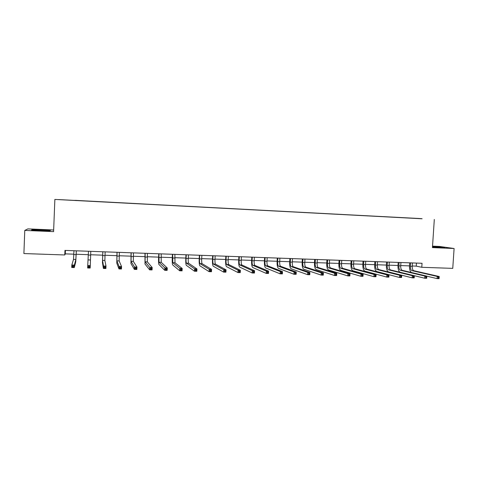 <?xml version="1.0" encoding="UTF-8"?>
<svg xmlns="http://www.w3.org/2000/svg" width="478" height="478" viewBox="0 0 478 478"><rect width="100%" height="100%" fill="white"/><g stroke="black" fill="none" stroke-linecap="round" stroke-linejoin="round"><path stroke-width="0.72" d="M53.656 229.99L27.885 228.89L24.772 230.42L23.9 253.555L64.775 254.965L65.295 253.872L73.821 254.171M420.497 218.571L54.868 199.428L420.497 218.571M434.311 219.468L432.441 247.592L454.1 248.506L439.635 246.463L432.536 246.158M74.472 200.425L422.056 218.769M74.472 200.407L58.507 199.565L74.879 200.449M422.086 218.703L74.885 200.336M412.257 265.983L416.254 266.127L421.781 267.298L422.044 263.282L64.96 250.406L64.775 254.965M454.1 248.506L452.75 268.367L421.781 267.298M24.772 230.42L53.59 231.633L54.868 199.428M76.193 254.254L88.328 254.678M90.641 254.756L102.656 255.174M104.987 255.258L116.847 255.67M119.201 255.754L130.9 256.16M133.278 256.244L144.822 256.65M147.218 256.734L158.612 257.128M161.026 257.212L172.271 257.606M174.709 257.69L185.805 258.078M188.266 258.168L199.212 258.544M201.692 258.634L212.495 259.01M214.992 259.1L225.658 259.47M228.173 259.56L238.701 259.924M241.235 260.014L251.625 260.379M254.177 260.468L264.43 260.827M266.999 260.916L277.121 261.269M279.708 261.358L289.692 261.705M292.297 261.795L302.156 262.141M304.779 262.231L314.512 262.571M317.147 262.667L326.755 263.002M329.408 263.091L338.89 263.426M341.555 263.515L350.918 263.844M353.601 263.94L362.838 264.262M365.533 264.352L374.656 264.675M377.369 264.764L386.373 265.081M389.098 265.176L397.989 265.487M400.725 265.583L409.509 265.887M416.452 263.079L416.254 266.127M65.438 250.424L65.295 253.872M432.471 247.114L444.737 247.598L432.518 246.457M31.494 230.103L40.325 230.731L49.837 230.88L50.429 230.414L32.355 229.643L31.494 230.103M32.337 229.99L32.355 229.643M410.614 262.87L410.393 266.24C410.345 268.684 410.859 270.154 411.946 270.644L437.245 276.445L439.222 276.505L439.073 278.668L437.095 278.608L426.83 276.188M412.454 262.936L412.233 266.306C412.185 268.744 412.705 270.213 413.793 270.709L439.222 276.505L439.139 277.264L438.344 277.24L438.284 278.106L439.079 278.13L439.139 277.264M411.409 272.49C410.034 271.42 409.395 269.269 409.497 266.043L409.706 262.834M438.284 278.106L437.095 278.608L437.245 276.445L438.344 277.24M439.079 278.13L439.073 278.668M438.816 247.538L440.812 247.437L432.494 246.768M432.506 246.624L443.512 247.604M38.843 230.629L41.58 230.755M45.583 230.814L46.916 230.587L41.472 230.169L36.519 230.462M32.056 230.145L41.741 229.99L50.136 230.587L49.76 230.88M399.064 262.452L398.849 265.84C398.795 268.289 399.297 269.765 400.343 270.261L424.84 276.057L426.836 276.117L426.693 278.292L424.697 278.232L400.211 272.275C398.646 271.522 397.899 269.311 397.983 265.643L398.186 262.422M400.923 262.518L400.707 265.899C400.654 268.355 401.156 269.825 402.207 270.321L426.836 276.117L426.729 276.876L425.928 276.852L425.874 277.724L426.675 277.748L426.729 276.876M425.874 277.724L424.697 278.232L424.84 276.057L425.928 276.852M426.675 277.748L426.693 278.292M387.419 262.034L387.204 265.433C387.15 267.895 387.628 269.377 388.644 269.873L412.317 275.663L414.336 275.728L414.193 277.909L412.179 277.849L388.512 271.898C387.001 271.146 386.284 268.923 386.367 265.236L386.571 262.004M389.295 262.099L389.08 265.499C389.026 267.961 389.504 269.437 390.526 269.939L414.336 275.728L414.205 276.487L413.398 276.463L413.339 277.342L414.145 277.365L414.205 276.487M413.339 277.342L412.179 277.849L412.317 275.663L413.398 276.463M414.145 277.365L414.193 277.909M375.672 261.609L375.457 265.021C375.403 267.501 375.863 268.983 376.837 269.484L399.68 275.268L401.711 275.334L401.574 277.527L399.536 277.461L376.712 271.516C375.248 270.757 374.561 268.528 374.65 264.83L374.854 261.58M377.56 261.675L377.351 265.087C377.291 267.561 377.751 269.048 378.737 269.544L401.711 275.334L401.562 276.099L400.749 276.075L400.689 276.953L401.508 276.977L401.562 276.099M400.689 276.953L399.536 277.461L399.68 275.268L400.749 276.075M401.508 276.977L401.574 277.527M363.818 261.185L363.609 264.609C363.549 267.094 363.991 268.588 364.929 269.09L386.923 274.868L388.973 274.934L388.835 277.138L386.78 277.073L364.804 271.128C363.4 270.375 362.742 268.134 362.832 264.418L363.029 261.155M365.73 261.251L365.515 264.675C365.455 267.16 365.897 268.654 366.841 269.15L388.973 274.934L388.799 275.704L387.975 275.675L387.921 276.559L388.739 276.589L388.799 275.704M387.921 276.559L386.78 277.073L386.923 274.868L387.975 275.675M388.739 276.589L388.835 277.138M351.862 260.749L351.653 264.197C351.593 266.694 352.011 268.188 352.913 268.69L374.041 274.468L376.108 274.533L375.971 276.744L373.898 276.684L352.788 270.739C351.444 269.98 350.816 267.734 350.906 264.005L351.109 260.725M353.786 260.821L353.577 264.262C353.517 266.76 353.941 268.254 354.849 268.756L376.108 274.533L375.911 275.304L375.081 275.28L375.027 276.165L375.857 276.188L375.911 275.304M375.027 276.165L373.898 276.684L374.041 274.468L375.081 275.28M375.857 276.188L375.971 276.744M339.804 260.319L339.595 263.778C339.529 266.282 339.93 267.788 340.79 268.289L361.033 274.061L363.125 274.127L362.987 276.35L360.896 276.284L340.671 270.351C339.38 269.586 338.783 267.333 338.878 263.581L339.075 260.289M341.74 260.385L341.537 263.844C341.471 266.348 341.872 267.853 342.744 268.349L363.125 274.127L362.904 274.898L362.061 274.874L362.007 275.764L362.844 275.794L362.904 274.898M362.007 275.764L360.896 276.284L361.033 274.061L362.061 274.874M362.844 275.794L362.987 276.35M327.633 259.877L327.43 263.354C327.364 265.87 327.741 267.381 328.565 267.883L347.9 273.649L350.015 273.715L349.878 275.949L347.763 275.884L328.44 269.951C327.209 269.192 326.641 266.927 326.743 263.163L326.94 259.853M329.593 259.948L329.384 263.42C329.318 265.935 329.7 267.447 330.531 267.949L350.015 273.715L349.765 274.491L348.916 274.468L348.862 275.364L349.711 275.388L349.765 274.491M348.862 275.364L347.763 275.884L347.9 273.649L348.916 274.468M349.711 275.388L349.878 275.949M315.355 259.435L315.151 262.924C315.086 265.457 315.438 266.969 316.227 267.471L334.642 273.231L336.775 273.302L336.637 275.549L334.504 275.483L316.101 269.55C314.93 268.791 314.399 266.515 314.5 262.733L314.697 259.411M317.332 259.506L317.129 262.996C317.057 265.523 317.422 267.035 318.211 267.537L336.775 273.302L336.5 274.079L335.646 274.055L335.592 274.958L336.446 274.981L336.5 274.079M335.592 274.958L334.504 275.483L334.642 273.231L335.646 274.055M336.446 274.981L336.637 275.549M302.968 258.986L302.765 262.494C302.694 265.033 303.034 266.557 303.775 267.059L321.252 272.813L323.409 272.884L323.271 275.143L321.12 275.077L303.655 269.15C302.544 268.385 302.042 266.103 302.15 262.303L302.341 258.968M304.958 259.058L304.761 262.565C304.689 265.105 305.03 266.622 305.777 267.124L323.409 272.884L323.104 273.667L322.244 273.637L322.19 274.545L323.05 274.569L323.104 273.667M322.19 274.545L321.12 275.077L321.252 272.813L322.244 273.637M323.05 274.569L323.271 275.143M290.469 258.538L290.271 262.058C290.194 264.615 290.51 266.138 291.21 266.64L307.73 272.394L309.905 272.46L309.774 274.731L307.599 274.665L291.09 268.744C290.044 267.973 289.572 265.684 289.686 261.866L289.877 258.514M292.476 258.61L292.279 262.129C292.207 264.681 292.524 266.204 293.229 266.712L309.905 272.46L309.583 273.249L308.71 273.219L308.657 274.133L309.529 274.157L309.583 273.249M308.657 274.133L307.599 274.665L307.73 272.394L308.71 273.219M309.529 274.157L309.774 274.731M277.855 258.084L277.658 261.621C277.581 264.185 277.873 265.72 278.531 266.222L294.078 271.964L296.276 272.036L296.145 274.312L293.946 274.247L278.417 268.331C277.431 267.566 276.995 265.266 277.109 261.43L277.294 258.06M279.887 258.156L279.69 261.693C279.612 264.256 279.905 265.786 280.574 266.288L296.276 272.036L295.918 272.824L295.04 272.795L294.986 273.709L295.87 273.739L295.918 272.824M294.986 273.709L293.946 274.247L294.078 271.964L295.04 272.795M295.87 273.739L296.145 274.312M265.129 257.624L264.932 261.179C264.854 263.754 265.123 265.296 265.738 265.798L280.287 271.534L282.51 271.606L282.379 273.894L280.162 273.828L265.625 267.919C264.704 267.148 264.298 264.836 264.418 260.988L264.603 257.606M267.178 257.696L266.981 261.251C266.903 263.82 267.172 265.362 267.794 265.87L282.51 271.606L282.128 272.394L281.237 272.37L281.184 273.291L282.074 273.314L282.128 272.394M281.184 273.291L280.162 273.828L280.287 271.534L281.237 272.37M282.074 273.314L282.379 273.894M252.282 257.158L252.091 260.731C252.014 263.318 252.259 264.866 252.826 265.368L266.365 271.098L268.606 271.169L268.481 273.47L266.24 273.404L252.713 267.501C251.858 266.73 251.494 264.412 251.613 260.54L251.798 257.146M254.35 257.236L254.159 260.803C254.075 263.39 254.326 264.932 254.905 265.439L268.606 271.169L268.194 271.964L267.298 271.934L267.244 272.86L268.14 272.89L268.194 271.964M267.244 272.86L266.24 273.404L266.365 271.098L267.298 271.934M268.14 272.89L268.481 273.47M239.323 256.692L239.131 260.283C239.048 262.882 239.269 264.43 239.795 264.937L252.3 270.656L254.559 270.727L254.439 273.046L252.175 272.974L239.681 267.077C238.898 266.306 238.564 263.976 238.689 260.092L238.875 256.68M241.408 256.77L241.217 260.355C241.133 262.948 241.36 264.501 241.892 265.009L254.559 270.727L254.123 271.528L253.215 271.498L253.167 272.43L254.069 272.454L254.123 271.528M253.167 272.43L252.175 272.974L252.3 270.656L253.215 271.498M254.069 272.454L254.439 273.046M226.243 256.22L226.052 259.823C225.969 262.434 226.166 263.993 226.644 264.501L238.092 270.213L240.374 270.285L240.255 272.609L237.966 272.544L226.536 266.652C225.813 265.876 225.52 263.539 225.652 259.638L225.825 256.208M228.347 256.298L228.155 259.901C228.072 262.506 228.275 264.065 228.759 264.573L240.374 270.285L239.908 271.086L238.994 271.062L238.94 271.994L239.86 272.024L239.908 271.086M238.94 271.994L237.966 272.544L238.092 270.213L238.994 271.062M239.86 272.024L240.255 272.609M213.039 255.748L212.853 259.369C212.764 261.992 212.937 263.557 213.373 264.065L223.74 269.765L226.052 269.837L225.927 272.173L223.62 272.107L213.26 266.222C212.608 265.445 212.351 263.097 212.489 259.178L212.662 255.73M215.16 255.82L214.975 259.44C214.891 262.064 215.064 263.623 215.506 264.131L226.052 269.837L225.55 270.644L224.624 270.614L224.576 271.552L225.502 271.582L225.55 270.644M224.576 271.552L223.62 272.107L223.74 269.765L224.624 270.614M225.502 271.582L225.927 272.173M199.714 255.264L199.529 258.903C199.44 261.538 199.589 263.109 199.971 263.617L209.245 269.311L211.575 269.383L211.455 271.737L209.125 271.665L199.864 265.786C199.284 265.009 199.063 262.655 199.207 258.718L199.38 255.252M201.859 255.342L201.674 258.98C201.585 261.609 201.734 263.181 202.128 263.689L211.575 269.383L211.049 270.195L210.111 270.166L210.063 271.11L211.001 271.134L211.049 270.195M210.063 271.11L209.125 271.665L209.245 269.311L210.111 270.166M211.001 271.134L211.455 271.737M186.265 254.78L186.085 258.437C185.99 261.084 186.109 262.661 186.45 263.169L194.6 268.851L196.954 268.929L196.84 271.289L194.48 271.217L186.342 265.35C185.834 264.573 185.655 262.207 185.799 258.245L185.966 254.768M188.428 254.858L188.248 258.508C188.153 261.155 188.278 262.733 188.625 263.241L196.954 268.929L196.392 269.741L195.448 269.712L195.406 270.656L196.35 270.685L196.392 269.741M195.406 270.656L194.48 271.217L194.6 268.851L195.448 269.712M196.35 270.685L196.84 271.289M172.689 254.29L172.797 262.715L179.806 268.391L182.184 268.463L182.07 270.841L179.686 270.769L172.689 264.908C172.259 264.131 172.116 261.753 172.265 257.779L172.433 254.284M174.87 254.368L174.996 262.792L182.184 268.463L181.592 269.281L180.636 269.251L180.594 270.201L181.544 270.231L181.592 269.281M180.594 270.201L179.686 270.769L179.806 268.391L180.636 269.251M181.544 270.231L182.07 270.841M158.983 253.794L159.019 262.261L164.856 267.925L167.264 267.997L167.145 270.387L164.743 270.315L158.911 264.459C158.553 263.683 158.451 261.293 158.6 257.301L158.768 253.788M161.188 253.878L161.235 262.332L167.264 267.997L166.637 268.815L165.675 268.785L165.627 269.747L166.589 269.777L166.637 268.815M165.627 269.747L164.743 270.315L164.856 267.925L165.675 268.785M166.589 269.777L167.145 270.387M145.151 253.298L145.103 261.801L149.751 267.453L152.183 267.525L152.07 269.927L149.638 269.855L145.001 264.005L144.977 253.292M147.373 253.376L147.344 261.872L152.183 267.525L151.526 268.349L150.552 268.319L150.504 269.281L151.478 269.311L151.526 268.349M150.504 269.281L149.638 269.855L149.751 267.453L150.552 268.319M151.478 269.311L152.07 269.927M131.181 252.796L131.056 261.335L134.491 266.975L136.947 267.053L136.839 269.461L134.384 269.389L130.954 263.551L131.05 252.79M133.428 252.874L133.314 261.406L136.947 267.053L136.26 267.877L135.274 267.847L135.226 268.815L136.212 268.845L136.26 267.877M135.226 268.815L134.384 269.389L134.491 266.975L135.274 267.847M136.212 268.845L136.839 269.461M117.08 252.288L116.877 260.863L119.07 266.491L121.555 266.569L121.448 268.995L118.962 268.917L116.775 263.091L116.996 252.282M119.351 252.366L119.159 260.94L121.555 266.569L120.826 267.399L119.835 267.369L119.793 268.337L120.785 268.373L120.826 267.399M119.793 268.337L118.962 268.917L119.07 266.491L119.835 267.369M120.785 268.373L121.448 268.995M102.848 251.775L102.555 260.391L103.487 266.001L105.997 266.085L105.889 268.522L103.385 268.445L102.459 262.631L102.806 251.769M105.136 251.852L104.861 260.462L105.997 266.085L105.238 266.915L104.234 266.885L104.192 267.859L105.196 267.895L105.238 266.915M104.192 267.859L103.385 268.445L103.487 266.001L104.234 266.885M105.196 267.895L105.889 268.522M88.472 251.255L87.743 265.511L90.276 265.589L90.175 268.039L87.635 267.967L87.743 265.511L88.466 266.395L88.424 267.375L89.44 267.411L89.482 266.425L88.466 266.395M90.784 251.338L90.276 265.589L89.482 266.425M87.635 267.967L88.424 267.375M89.44 267.411L90.175 268.039M73.959 250.729L73.498 259.423L71.825 265.015L74.389 265.093L74.287 267.555L75.757 261.765L76.337 250.819M76.295 250.813L75.847 259.5L74.389 265.093L73.552 265.935L72.531 265.899L72.489 266.891L73.516 266.921L73.552 265.935M73.516 266.921L74.287 267.555L71.724 267.477L71.825 265.015L72.531 265.899M71.724 267.477L72.489 266.891M412.233 266.306L410.393 266.24M413.793 270.709L411.946 270.644M400.707 265.899L398.849 265.84M402.207 270.321L400.343 270.261M389.08 265.499L387.204 265.433M390.526 269.939L388.644 269.873M377.351 265.087L375.457 265.021M378.737 269.544L376.837 269.484M365.515 264.675L363.609 264.609M366.841 269.15L364.929 269.09M353.577 264.262L351.653 264.197M354.849 268.756L352.913 268.69M341.537 263.844L339.595 263.778M342.744 268.349L340.79 268.289M329.384 263.42L327.43 263.354M330.531 267.949L328.565 267.883M317.129 262.996L315.151 262.924M318.211 267.537L316.227 267.471M304.761 262.565L302.765 262.494M305.777 267.124L303.775 267.059M292.279 262.129L290.271 262.058M293.229 266.712L291.21 266.64M279.69 261.693L277.658 261.621M280.574 266.288L278.531 266.222M266.981 261.251L264.932 261.179M267.794 265.87L265.738 265.798M254.159 260.803L252.091 260.731M254.905 265.439L252.826 265.368M241.217 260.355L239.131 260.283M241.892 265.009L239.795 264.937M228.155 259.901L226.052 259.823M228.759 264.573L226.644 264.501M214.975 259.44L212.853 259.369M215.506 264.131L213.373 264.065M201.674 258.98L199.529 258.903M202.128 263.689L199.971 263.617M188.248 258.508L186.085 258.437M188.625 263.241L186.45 263.169M174.691 258.036L172.51 257.965M174.996 262.792L172.797 262.715M161.014 257.564L158.81 257.487M161.235 262.332L159.019 262.261M147.2 257.08L144.977 257.003M147.344 261.872L145.103 261.801M133.26 256.596L131.014 256.519M133.314 261.406L131.056 261.335M119.183 256.106L116.919 256.029M119.159 260.94L116.877 260.863M104.975 255.611L102.686 255.533M104.861 260.462L102.555 260.391M90.623 255.115L88.311 255.031M90.426 259.984L88.101 259.907M76.139 254.613L73.803 254.529M75.847 259.5L73.498 259.423M46.551 230.784L46.916 230.587"/></g></svg>
